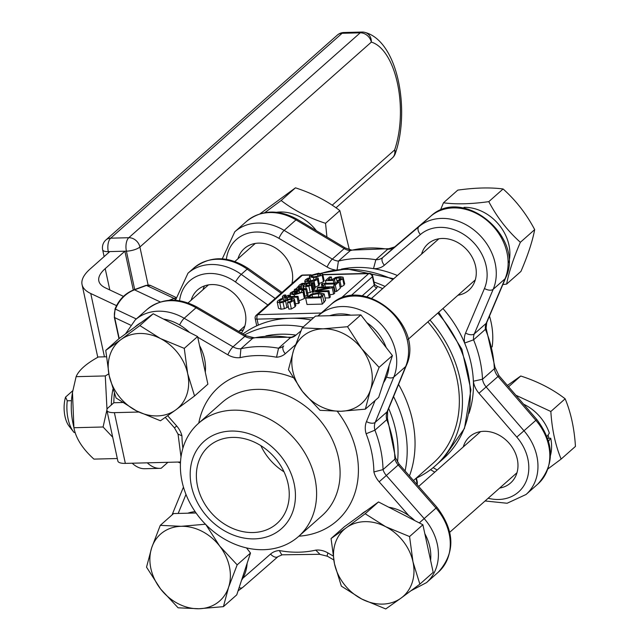 <?xml version="1.0" encoding="UTF-8"?>
<svg xmlns="http://www.w3.org/2000/svg" width="641" height="641" viewBox="0 0 641 641"><rect width="100%" height="100%" fill="white"/><g stroke="black" fill="none" stroke-linecap="round" stroke-linejoin="round"><path stroke-width="0.96" d="M147.294 462.834A61.784 29.35 88.5 0 0 159.881 468.339A61.784 29.35 88.5 0 0 161.203 468.242L167.91 462.305M108.521 252.714L108.289 251.625A10.296 4.896 -91.5 0 1 110.677 238.172A10.296 8.413 -131.5 0 0 105.909 239.974A10.296 10.296 0 0 0 102.664 249.862A10.296 3.365 -12.2 0 0 108.289 251.625L109.795 251.584L90.109 269.012A82.377 26.898 -12.2 0 0 82.056 284.588A82.377 26.898 -12.2 0 0 90.758 293.514L116.534 305.637M123.473 296.382L105.717 288.025A65.214 21.289 167.8 0 1 98.834 280.958A65.214 21.289 167.8 0 1 105.204 268.635L124.891 251.2L133.296 290.061M180.498 461.993L125.348 463.387A13.733 4.479 167.8 0 1 117.856 461.047L106.887 410.304A13.733 4.479 -12.2 0 0 114.378 412.652L138.801 412.035M106.887 410.304A13.733 4.479 -12.2 0 1 108.225 407.716L113.842 402.74L122.423 402.524M159.881 468.339L144.786 468.723A61.784 29.35 -91.5 0 1 132.198 463.211M113.842 402.74A61.784 29.35 -91.5 0 1 114.306 393.398M67.257 400.793L65.55 397.108A20.592 9.783 88.5 0 0 69.052 426.073L73.483 431.746A27.459 13.044 -91.5 0 1 67.257 400.793L71.472 400.689M75.189 432.475L74.108 432.507A27.459 13.044 -91.5 0 1 73.483 431.746M65.55 397.108L72.762 390.722M409.471 475.951A113.265 92.552 -131.5 0 0 398.566 384.416M366.788 296.815L376.7 288.049L377.317 286.407A109.835 89.748 48.5 0 1 382.645 288.57M427.851 321.894A109.835 89.748 48.5 0 1 433.092 463.203L413.501 480.542M374.584 284.476L377.317 286.407M374.632 284.524L374.24 285.181A3.429 2.804 -131.5 0 0 376.7 288.049M362.093 295.934L374.24 285.181L372.405 276.72A3.429 1.122 -12.2 0 0 372.741 276.071L374.496 284.163M416.418 478.074A113.265 92.552 -131.5 0 0 435.359 465.775A113.265 92.552 -131.5 0 0 429.951 320.035M385.049 286.439A113.265 92.552 -131.5 0 0 374.048 282.088M311.101 274.837L302.873 275.045A3.429 1.635 88.5 0 0 302.28 275.31A3.429 2.804 -131.5 0 0 300.685 275.91L256.248 315.252A3.429 2.804 48.5 0 1 257.834 314.651A3.429 1.635 88.5 0 0 257.041 319.13L290.253 318.289A113.265 92.552 -131.5 0 0 258.331 325.115A113.265 92.552 -131.5 0 0 242.987 333.929M256.248 315.252A3.429 3.429 0 0 0 255.166 318.545A3.429 1.122 -12.2 0 0 257.041 319.13L258.331 325.115M350.811 295.838L372.405 276.72A3.429 2.804 -131.5 0 0 368.703 273.619A3.429 1.635 -91.5 0 1 369.304 273.362L322.824 274.54M311.101 319.987A113.265 92.552 -131.5 0 0 290.253 318.289L313.681 317.696M344.425 283.538L344.081 285.133L341.244 286.896L340.059 286.928M303.962 290.493L301.847 290.549L301.302 292.232L295.309 293.987L299.219 290.525L293.594 291.206L290.677 292.689L290.044 293.818L294.203 294.844L303.001 292.176L303.962 290.493L305.116 297.584L304.371 298.522L299.018 300.837M287.456 302.72L288.827 309.066L291.383 309.002L295.044 306.783L295.846 305.461L294.251 298.738L291.679 298.217L280.598 301.951L279.276 301.615L279.74 300.637L283.578 298.674L281.143 298.738L277.906 300.741L277.184 302.007L279.764 302.873L283.026 302.368L287.681 300.012L290.958 299.131L292.392 299.459L291.839 300.549L287.456 302.72L290.012 302.656L293.674 300.445L294.251 298.738M288.33 306.775L284.396 308.714L281.135 309.21L278.555 308.353L277.184 302.007M306.686 288.69L298.522 288.899L299.291 287.12L297.28 287.168L296.895 288.939L295.172 288.979L294.227 289.82L305.733 289.532L306.686 288.69L308.057 295.028L307.103 295.878L305.132 295.926M287.537 299.051L287.184 297.432L297.095 297.184L298.041 296.342L299.419 302.68L298.466 303.522L295.445 303.602M322.752 274.188L318.561 273.226L309.964 275.614L309.347 276.712L313.521 277.689L322.119 275.301L322.752 274.188L324.122 280.534L323.489 281.647L319.354 283.49M300.757 288.843L300.236 286.415L302.544 284.027L305.044 283.634L303.393 285.838L305.733 286.671L308.866 286.158L311.101 285.061L311.398 283.474L312.616 283.442L313.561 282.601L314.939 288.939L312.944 289.812M311.398 283.474L313.056 290.397L312.768 289.812L312.471 291.399L310.236 292.504L307.103 293.009M305.637 298.145L307.015 304.483L322.351 304.098L325.548 300.341L324.146 293.89L319.258 292.697L311.27 294.211L305.637 298.145L320.981 297.753L324.146 293.89M318.16 277.97L315.989 278.026L315.701 279.484L309.763 281.038L306.67 280.373L310.1 278.178L307.92 278.234L305.372 279.732L305.036 281.375L308.778 281.912L314.026 281.143L317.407 279.428L318.16 277.97L319.402 284.957L314.667 287.689M333.384 286.775L318.048 287.16L317.111 287.985L329.258 287.681L314.082 290.669L312.656 291.927L328 291.543L328.929 290.718L315.709 291.046L332.262 287.769L333.384 286.775L334.754 293.113L333.632 294.107L329.827 294.86M328.929 290.718L330.299 297.055L329.37 297.881L325.035 297.993M338.953 281.84L340.331 288.178L336.653 291.431L335.091 291.471L333.721 285.125L335.283 285.085L338.953 281.84L337.39 281.88L336.052 283.058L322.231 283.41L321.453 284.099L322.727 284.428L322.038 285.421L323.441 285.389L324.803 284.179L335.083 283.915L333.721 285.125M334.834 290.301L334.145 290.317M416.402 477.978L417.307 482.184A3.429 1.122 167.8 0 1 416.971 482.833L417.059 484.604M284.027 471.832A51.488 42.074 48.5 0 1 260.847 445.647A51.488 42.074 -131.5 0 0 284.027 471.832M342.711 278.787L343.055 277.192L340.026 276.696L335.547 277.481L332.254 279.644L328.168 279.748L331.325 276.952L329.522 277L325.396 280.654L333.296 280.454L336.357 278.042L341.108 277.882L340.956 278.819L337.695 280.614L339.874 280.558L342.711 278.787L344.081 285.133M344.738 283.955L343.055 277.192M341.236 278.49L341.108 277.882L340.956 278.819M325.965 283.314L325.396 280.654M333.873 283.114L333.296 280.454M331.91 279.66L331.325 276.952M341.244 286.896L339.874 280.558M337.967 281.864L337.695 280.614M337.214 282.032L336.357 278.042M291.992 293.674L292.208 292.697L294.171 291.727L296.807 291.383L293.826 294.027L291.799 293.402M294.531 293.402L294.171 291.727M299.78 293.145L299.219 290.525M284.067 300.966L283.578 298.674M284.396 308.714L283.026 302.368M286.992 307.576L285.622 301.23M291.383 309.002L290.012 302.656M283.995 301.006L283.506 298.738M296.623 288.947L296.479 288.298L296.895 288.939M298.522 288.899L298.233 288.466M299.676 288.867L299.291 287.12M299.611 288.867L299.243 287.16M307.103 295.878L305.733 289.532M294.475 290.982L294.227 289.82M298.466 303.522L297.095 297.184M298.041 296.342L288.138 296.591L289.684 295.229L288.081 295.269L286.118 296.671L284.692 295.749L285.806 294.996L284.027 295.044L282.865 295.91L282.545 297.128L285.582 297.472L284.941 298.041L287.184 297.432M289.964 296.543L289.684 295.229M284.3 296.366L284.692 295.749L284.884 296.631M286.11 296.671L285.758 295.044M286.166 296.671L285.806 294.996M285.405 300.164L284.941 298.041M286.839 299.363L286.543 298.001M317.583 274.1L320.492 274.372L320.452 275.342L314.499 276.824L311.254 276.223L311.63 275.566L317.583 274.1L318.08 276.415M300.829 288.835L300.292 286.367M304.026 288.754L303.473 286.19M303.393 285.838L303.994 288.754M310.236 292.504L308.866 286.158M307.055 285.774L306.582 283.594L309.779 283.514L310.06 283.987M309.98 284.428L309.779 283.514L309.651 284.804L306.582 285.806L305.364 285.085L306.582 283.594M313.986 289.78L312.616 283.442M313.561 282.601L302.023 283.426L299.467 284.949L298.257 286.463L300.236 286.415M298.41 287.144L298.257 286.463M322.103 294.732L320.212 296.911L308.401 297.216L312.079 294.756L318.184 293.618L322.086 294.572M325.516 300.236L324.194 294.107M312.584 297.103L312.079 294.756M322.351 304.098L320.981 297.753M309.018 281.046L308.537 278.819M310.645 280.998L310.044 278.226M310.709 280.99L310.1 278.178M305.108 282.825L304.707 280.942L305.348 282.809M319.402 284.957L318.032 278.611M316.125 278.955L316.173 278.49M317.543 289.988L317.111 287.985M333.632 294.107L332.262 287.769M329.37 297.881L328 291.543M313.024 293.618L312.656 291.927M322.094 287.056L321.453 284.099M322.383 287.048L322.038 285.421M323.793 287.016L323.441 285.389M325.412 286.976L324.803 284.179M336.653 291.431L335.283 285.085M191.146 300.212A30.888 25.239 48.5 0 1 197.524 289.98A30.888 25.239 48.5 0 1 235.063 294.443A30.888 25.239 48.5 0 1 241.425 333.016M239.397 330.844A30.888 25.239 -131.5 0 0 243.372 329.827M204.487 285.902A30.888 25.239 -131.5 0 0 202.997 289.724M265.871 335.9A106.406 86.944 48.5 0 1 295.982 335.083A106.406 86.944 48.5 0 0 280.806 334.209A106.406 86.944 48.5 0 0 265.871 335.9M388.678 408.525A106.406 86.944 48.5 0 1 397.508 462.017A106.406 86.944 48.5 0 0 388.678 408.525M253.091 532.535A51.488 42.074 48.5 0 1 202.604 500.172A51.488 42.074 48.5 0 1 208.678 446.416A51.488 42.074 48.5 0 1 232.523 437.402A51.488 42.074 48.5 0 1 283.01 469.765A51.488 42.074 48.5 0 1 276.936 523.521A51.488 42.074 48.5 0 1 253.091 532.535M231.153 431.064A58.347 47.682 48.5 0 1 293.089 510.797A58.347 47.682 48.5 0 1 204.183 513.048A58.347 47.682 48.5 0 1 231.153 431.064M233.404 410.176A75.51 61.704 -131.5 0 0 198.438 423.397A75.51 61.704 -131.5 0 0 202.292 520.837A75.51 61.704 -131.5 0 0 298.546 536.477A75.51 61.704 -131.5 0 0 307.456 457.642A75.51 61.704 -131.5 0 0 233.404 410.176M197.724 337.19L227.867 354.818A20.592 16.826 -131.5 0 0 240.071 357.638A106.406 86.944 48.5 0 1 276.535 357.229L278.539 348.215L290.389 337.719A13.733 11.218 -131.5 0 0 295.565 335.443L290.389 337.719A113.265 92.552 48.5 0 0 252.762 338.24L240.912 348.736A13.733 11.218 48.5 0 1 233.028 346.821L184.191 318.273L196.042 307.776A6.867 1.474 -59.7 0 1 197.3 307.215C178.631 297.176 161.893 297.913 147.085 309.419A49.766 40.671 48.5 0 1 196.042 307.776L244.878 336.333A13.733 11.218 -131.5 0 0 252.762 338.24L253.892 337.727M375.113 400.521L366.476 421.57A20.592 16.826 -131.5 0 0 366.123 433.757L374.913 430.183A13.733 11.218 48.5 0 1 375.225 422.331L393.798 377.052L405.649 366.556A6.867 3.67 22.3 0 0 406.218 365.779C425.664 325.227 362.966 273.419 330.876 304.603L317.816 316.013L330.868 304.611A6.867 3.958 -131.1 0 1 330.892 304.595A6.867 3.958 -131.1 0 1 330.876 304.603A49.766 40.671 48.5 0 1 387.428 308.577A49.766 40.671 48.5 0 1 405.649 366.556L387.076 411.843A13.733 11.218 -131.5 0 0 386.763 419.687L387.452 418.461L395.553 457.954L399.127 464.156L436.946 507.271C454.99 531.141 455.463 552.758 438.372 572.125L426.521 582.613A49.766 40.671 -131.5 0 0 424.166 518.601L419.278 522.896M366.123 433.757A106.406 86.944 48.5 0 1 373.887 471.944L383.03 469.621A113.265 92.552 -131.5 0 0 374.913 430.183L386.763 419.687A113.265 92.552 48.5 0 1 394.88 459.124L395.553 457.954M333 555.899L327.968 552.959A20.592 16.826 -131.5 0 0 315.757 550.13L319.939 554.273M315.757 550.13A106.406 86.944 48.5 0 1 279.3 550.539L281.76 554.81L319.827 554.297M182.893 448.219A106.406 86.944 48.5 0 1 181.94 435.824L178.054 434.085M240.071 357.638L240.912 348.736A113.265 92.552 -131.5 0 1 278.539 348.215A13.733 11.218 48.5 0 0 283.715 345.932A6.867 3.958 48.9 0 0 285.277 353.72L295.493 344.802M399.127 464.156L398.189 464.989A13.733 11.218 -131.5 0 1 394.88 459.124L383.03 469.621A13.733 11.218 48.5 0 0 386.339 475.486L379.151 481.8L408.894 515.701M442.939 308.537A106.406 86.944 48.5 0 1 464.621 343.047A106.406 86.944 48.5 0 1 473.37 381.211A106.406 86.944 48.5 0 1 468.972 413.389M341.276 269.148A106.406 86.944 48.5 0 1 373.503 268.643A106.406 86.944 48.5 0 1 397.404 275.51M237.955 258.772A30.888 25.239 48.5 0 1 244.341 248.532A30.888 25.239 48.5 0 1 258.644 243.123A30.888 25.239 48.5 0 1 291.911 283.675M421.562 254.116A30.888 25.239 48.5 0 1 427.948 243.876A30.888 25.239 48.5 0 1 442.258 238.468A30.888 25.239 48.5 0 1 472.545 257.89A30.888 25.239 48.5 0 1 468.9 290.141A30.888 25.239 48.5 0 1 457.97 295.237M463.259 446.945A30.888 25.239 48.5 0 1 469.637 436.713A30.888 25.239 48.5 0 1 483.947 431.305A30.888 25.239 48.5 0 1 514.242 450.719A30.888 25.239 48.5 0 1 510.597 482.969A30.888 25.239 48.5 0 1 499.66 488.065M489.492 316.085A75.51 61.704 48.5 0 1 492.16 346.901M485.085 500.974L507.119 503.249L526.069 494.483A49.766 40.671 -131.5 0 0 524.034 430.84L486.182 386.988A13.733 11.218 48.5 0 1 482.505 379.24L473.37 381.211A20.592 16.826 -131.5 0 0 478.955 393.245L516.798 437.098A42.907 35.063 48.5 0 1 525.676 482.393A42.907 35.063 48.5 0 1 488.146 498.257M495.012 367.397L494.355 368.743L482.505 379.24A113.265 92.552 -131.5 0 0 473.571 339.826L464.621 343.047A20.592 16.826 -131.5 0 1 465.59 333.04L484.46 288.49A42.907 35.063 48.5 0 0 469.212 238.436A42.907 35.063 48.5 0 0 420.392 234.534L384.368 265.238A20.592 16.826 -131.5 0 1 373.503 268.643L375.866 259.701L387.717 249.213A13.733 11.218 -131.5 0 0 394.696 246.929L430.72 216.217A49.766 40.671 48.5 0 1 487.352 220.752A49.766 40.671 48.5 0 1 505.044 278.811L486.174 323.36A13.733 11.218 -131.5 0 0 485.421 329.33A113.265 92.552 48.5 0 1 494.355 368.743A13.733 11.218 -131.5 0 0 498.033 376.499L535.884 420.344A49.766 40.671 48.5 0 1 537.919 483.987L526.069 494.483M486.062 327.984L485.421 329.33L473.571 339.826A13.733 11.218 48.5 0 1 474.324 333.857L493.193 289.299A49.766 40.671 -131.5 0 0 475.502 231.249A49.766 40.671 -131.5 0 0 418.869 226.714L382.845 257.418A13.733 11.218 48.5 0 1 375.866 259.701A113.265 92.552 -131.5 0 0 338.424 261.087L337.126 269.589M389.103 248.708L387.717 249.213A113.265 92.552 48.5 0 0 350.274 250.591L351.637 250.078L345.435 248.035A6.867 1.442 -59.2 0 0 344.177 248.604A13.733 11.218 -131.5 0 0 350.274 250.591L338.424 261.087A13.733 11.218 48.5 0 1 332.326 259.092A6.867 1.442 120.8 0 0 327.102 267.049A20.592 16.826 -131.5 0 0 334.955 269.893M148.119 285.005L139.906 247.001A10.296 8.413 -131.5 0 0 128.793 237.715A10.296 4.896 88.5 0 0 126.405 251.16A10.296 3.365 -12.2 0 0 139.906 247.001L371.331 42.114A10.296 8.966 -74.2 0 0 365.082 32.435A10.296 10.296 0 0 0 362.021 32.05A10.296 4.896 88.5 0 0 360.218 32.827A10.296 8.413 48.5 0 1 371.331 42.114A67.505 32.066 -91.5 0 1 394.64 149.93A10.296 8.413 48.5 0 1 392.412 157.87A10.296 10.296 0 0 0 395.321 153.495A10.296 5.585 -161.1 0 0 394.64 149.93L332.19 205.216M109.795 251.584L126.405 251.16L134.698 289.54M136.525 410.897L116.053 397.973L109.186 375.69A44.622 36.465 -131.5 0 0 136.525 410.897A44.622 36.465 -131.5 0 0 175.778 409.895L160.45 420.776L136.525 410.897M105.757 350.371L121.093 339.498A44.622 36.465 -131.5 0 0 109.186 375.69L105.757 350.371L119.09 338.568L153.199 313.77L197.596 336.573L207.884 384.175L194.552 395.978L175.778 409.895A44.622 36.465 -131.5 0 0 187.685 373.703L194.552 395.978M139.866 325.572L160.346 338.496A44.622 36.465 -131.5 0 0 121.093 339.498L139.866 325.572L153.199 313.77M184.263 348.375L187.685 373.703A44.622 36.465 -131.5 0 0 160.346 338.496L184.263 348.375L197.596 336.573M134.979 327.014L135.684 326.389A44.622 36.465 48.5 0 1 141.044 322.607M163.487 319.058A44.622 36.465 48.5 0 1 189.464 332.399M199.527 345.531A44.622 36.465 48.5 0 1 205.288 372.181M316.39 230.728A41.873 34.221 -131.5 0 0 276.559 212.275M349.377 249.71L339.85 210.633C327.367 200.978 312.568 193.374 295.453 187.829L260.014 213.806M264.789 212.652L281.143 200.497C293.626 210.152 308.425 217.756 325.54 223.3L326.942 237.018M295.453 187.829L281.143 200.497M339.85 210.633L325.54 223.3M228.581 587.276L223.421 606.65L199.039 608.75A44.622 36.465 -131.5 0 0 228.581 587.276A44.622 36.465 -131.5 0 0 219.663 546.052L237.17 564.857L228.581 587.276M178.102 607.804L160.595 588.999A44.622 36.465 -131.5 0 0 199.039 608.75L178.102 607.804M146.525 567.157L151.677 547.783A44.622 36.465 -131.5 0 0 160.595 588.999L146.525 567.157M181.219 526.309L205.601 524.21L219.663 546.052A44.622 36.465 -131.5 0 0 181.219 526.309A44.622 36.465 -131.5 0 0 151.677 547.783L160.274 525.356L181.219 526.309M160.274 525.356L173.607 513.553L196.066 512.984M246.505 547.911L250.503 553.055L237.17 564.857M250.503 553.055L236.753 594.848L223.421 606.65M247.13 563.311A44.622 36.465 48.5 0 1 241.529 580.337M187.813 513.193A44.622 36.465 48.5 0 1 195.104 511.598M385.642 526.678L409.567 536.557L412.988 561.877A44.622 36.465 -131.5 0 0 385.642 526.678A44.622 36.465 -131.5 0 0 346.396 527.671L365.17 513.753L385.642 526.678M419.855 584.151L401.082 598.077A44.622 36.465 -131.5 0 0 412.988 561.877L419.855 584.151L433.188 572.349L422.892 524.755L409.567 536.557M385.754 608.95L361.828 599.071A44.622 36.465 -131.5 0 0 401.082 598.077L385.754 608.95M334.49 563.872L331.06 538.544L346.396 527.671A44.622 36.465 -131.5 0 0 334.49 563.872A44.622 36.465 -131.5 0 0 361.828 599.071L341.357 586.146L334.49 563.872M365.17 513.753L378.494 501.951L344.393 526.742L331.06 538.544M378.494 501.951L422.892 524.755M388.783 507.231A44.622 36.465 48.5 0 1 414.759 520.572M424.831 533.705A44.622 36.465 48.5 0 1 430.592 560.354M360.282 515.188L360.987 514.563A44.622 36.465 48.5 0 1 366.348 510.781M548.904 438.268A39.814 32.539 -131.5 0 0 548.079 434.975M515.869 395.233L550.843 411.482C551.957 429.398 555.386 445.263 561.131 459.076L575.45 446.408C574.336 428.492 570.899 412.62 565.154 398.806C552.67 389.151 537.871 381.555 520.756 376.003L507.416 385.433M561.131 459.076L548.103 468.795M565.154 398.806L550.843 411.482M520.756 376.003L508.577 386.787M547.029 436.473L549.345 433.156A41.873 34.221 -131.5 0 0 523.617 404.207M547.702 438.3L550.723 438.22L548.584 441.136M550.491 455.382A41.873 34.221 -131.5 0 0 550.723 438.22M293.594 350.29L302.191 327.872L323.136 328.817A44.622 36.465 -131.5 0 0 293.594 350.29A44.622 36.465 -131.5 0 0 302.512 391.515L288.442 369.665L293.594 350.29M347.518 326.718L361.58 348.568A44.622 36.465 -131.5 0 0 323.136 328.817L347.518 326.718L360.843 314.915L392.42 355.571L378.671 397.364L365.338 409.166L340.956 411.266L320.019 410.312L302.512 391.515A44.622 36.465 -131.5 0 0 340.956 411.266A44.622 36.465 -131.5 0 0 370.498 389.792A44.622 36.465 -131.5 0 0 361.58 348.568L379.087 367.365L370.498 389.792L365.338 409.166M360.843 314.915L315.524 316.069L302.191 327.872M392.42 355.571L379.087 367.365M329.73 315.709A44.622 36.465 48.5 0 1 350.851 315.172M366.804 322.583A44.622 36.465 48.5 0 1 386.186 347.542M389.047 365.827A44.622 36.465 48.5 0 1 383.446 382.845M506.622 284.091L520.933 271.423C527.831 255.439 532.415 241.505 534.682 229.622C526.477 214.022 515.949 200.473 503.105 188.975C490.317 187.308 475.205 187.685 457.786 190.121L443.468 202.796C456.264 204.463 471.367 204.078 488.795 201.643C496.999 217.243 507.528 230.792 520.372 242.29C513.465 258.275 508.882 272.209 506.622 284.091L502.832 284.572M440.351 210.328L443.468 202.796M534.682 229.622L520.372 242.29M503.105 188.975L488.795 201.643M508.802 262.554A41.873 34.221 -131.5 0 0 464.052 207.331L463.499 208.093M112.904 389.351A41.873 19.895 88.5 0 0 111.35 404.952M73.691 426.706L72.874 422.756A39.814 18.918 -91.5 0 1 72.161 394.536L72.481 392.436L73.907 427.731C75.862 438.316 82.537 448.772 93.939 459.116L117.311 458.523M106.302 356.781L98.353 356.981C86.215 363.663 78.803 370.226 76.111 376.668L72.481 392.436M112.696 437.194L103.081 426.994L106.863 410.184M106.983 409.335L105.284 375.93L108.802 373.871M73.907 427.731L103.081 426.994M76.111 376.668L105.284 375.93M90.758 293.514L104.443 356.829M105.204 268.635L109.811 289.948M114.378 412.652L125.348 463.387M321.213 313.04L257.834 314.651L302.28 275.31L310.661 275.093M322.88 274.781L368.703 273.619L340.499 298.594M180.466 462.61A58.347 27.723 -91.5 0 1 179.352 462.017M416.001 478.33L416.971 482.833L416.145 483.562M275.173 298.49L241.232 274.364L247.162 269.124A6.867 1.082 -54.6 0 1 248.339 268.507C228.533 255.711 210.392 255.535 193.903 267.978A49.766 40.671 48.5 0 1 247.162 269.124L281.103 293.249M179.568 300.749A42.907 35.063 48.5 0 1 235.479 281.968A6.867 1.082 125.4 0 1 241.232 274.364A49.766 40.671 -131.5 0 0 187.973 273.218L193.903 267.978M235.479 281.968L267.85 304.98M321.237 273.354A113.265 92.552 48.5 0 1 345.507 269.372A113.265 92.552 48.5 0 1 392.901 279.492M437.803 313.088A113.265 92.552 48.5 0 1 443.211 458.82L464.461 428.42L470.919 389.912L461.849 349.193L438.748 312.255M405.08 470.943A113.265 92.552 -131.5 0 0 393.566 396.619M303.249 326.934A113.265 92.552 -131.5 0 0 282.401 325.243A113.265 92.552 -131.5 0 0 244.63 334.882M339.466 279.772L338.993 277.601M335.267 283.082L334.41 279.147M292.472 293.882L292.208 292.697M305.116 297.584L303.746 291.238M304.371 298.522L303.001 292.176M294.548 296.43L294.203 294.844M281.135 309.21L279.764 302.873M288.202 302.432L287.681 300.012M291.343 300.933L290.958 299.131M295.044 306.783L293.674 300.445M280.021 301.935L279.74 300.637M298.922 288.891L298.65 287.617M323.489 281.647L322.119 275.301M314.09 280.349L313.521 277.689M302.015 288.811L301.174 284.908M303.57 288.77L302.544 284.027M306.174 288.706L305.733 286.671M312.471 291.399L311.101 285.061M318.906 296.943L318.184 293.618M324.082 302.56L322.711 296.222M309.307 297.192L309.17 296.535M307.295 280.846L307.047 279.7M308.954 282.713L308.778 281.912M315.396 287.488L314.026 281.143M318.777 285.766L317.407 279.428M198.438 423.397L221.938 402.596A75.51 61.704 48.5 0 1 256.905 389.367A75.51 61.704 48.5 0 1 330.956 436.833A75.51 61.704 48.5 0 1 322.046 515.668L298.546 536.477M292.929 377.509A89.243 72.922 -131.5 0 0 260.094 371.443A89.243 72.922 -131.5 0 0 198.766 423.108M298.874 536.188A89.243 72.922 -131.5 0 0 337.278 411.314M189.359 332.302L189.992 332.671M181.94 435.824A20.592 16.826 -131.5 0 0 176.684 425.977L167.678 415.713M178.182 513.441L185.978 494.443M279.3 550.539A20.592 16.826 -131.5 0 0 270.55 554.056L242.795 578.294M373.887 471.944A20.592 16.826 -131.5 0 0 379.151 481.8M276.535 357.229A20.592 16.826 -131.5 0 0 285.277 353.72M227.867 354.818A6.867 1.474 120.3 0 1 233.028 346.821L244.878 336.333A6.867 1.474 -59.7 0 1 246.144 335.772L253.924 337.719M300.909 330.916L295.565 335.443A6.867 3.958 -131.1 0 1 295.581 335.435A6.867 3.958 -131.1 0 1 295.589 335.419M366.476 421.57A6.867 3.67 -157.7 0 0 375.225 422.331L387.076 411.843A6.867 3.67 22.3 0 0 387.637 411.057L387.468 418.509M438.372 572.125A49.766 40.671 48.5 0 0 436.016 508.105L424.166 518.601L386.339 475.486L398.189 464.989L436.016 508.105L436.946 507.271M179.616 324.947A6.867 1.474 120.3 0 1 184.191 318.273A49.766 40.671 -131.5 0 0 135.235 319.907L147.085 309.419M239.109 587.685A6.867 3.958 -131.1 0 0 242.731 587.428A6.867 3.958 -131.1 0 1 242.731 587.428L278.018 556.612M319.683 554.313L327.463 556.26A6.867 1.474 -59.7 0 1 327.968 552.959M238.059 590.882L242.731 587.428L278.034 556.604A6.867 3.958 -131.1 0 1 278.034 556.604A6.867 3.958 -131.1 0 1 270.55 554.056M165.29 417.403L174.48 427.876L176.684 425.977M330.868 304.611L319.018 315.108A49.766 40.671 -131.5 0 1 375.578 319.066A49.766 40.671 -131.5 0 1 393.798 377.052A6.867 3.67 -157.7 0 1 386.539 377.036M317.984 316.005L319.018 315.108A6.867 3.958 48.9 0 0 318.393 315.997M226.377 259.309A42.907 35.063 48.5 0 1 278.931 238.34L327.102 267.049M437.178 470.029L433.172 467.642M478.955 393.245L498.962 375.65L536.813 419.494L516.798 437.098M484.46 288.49A6.867 3.686 -157 0 0 493.193 289.299L505.044 278.811A6.867 3.686 23 0 0 505.597 278.05L486.727 322.599A6.867 3.686 23 0 1 486.174 323.36L474.324 333.857A6.867 3.686 -157 0 1 465.59 333.04M384.368 265.238A6.867 3.958 49.6 0 1 382.845 257.418L394.696 246.929A6.867 3.958 -130.4 0 1 394.728 246.897L430.752 216.193A6.867 3.958 -130.4 0 0 430.72 216.217L418.869 226.714A6.867 3.958 49.6 0 0 420.392 234.534M222.275 258.828L234.79 231.778A49.766 40.671 -131.5 0 1 284.147 230.383L296.006 219.887A6.867 1.442 -59.2 0 1 297.256 219.326C278.466 209.038 261.592 209.687 246.641 221.289A49.766 40.671 48.5 0 1 296.006 219.887L344.177 248.604L332.326 259.092L284.147 230.383A6.867 1.442 120.8 0 0 278.931 238.34M388.919 248.692L394.728 246.897A6.867 3.958 -130.4 0 1 394.76 246.873M505.597 278.05C525.484 237.747 463.195 185.401 430.752 216.193A6.867 3.958 -130.4 0 1 430.792 216.161M175.626 298.105A6.867 5.969 115.2 0 0 174.128 298.45A3.429 1.274 69.9 0 1 175.474 300.004M119.202 338.488L114.691 317.64A13.733 11.931 -64.8 0 1 115.444 309.154A30.888 26.85 -64.8 0 1 134.522 289.836L146.493 285.445L174.128 298.45L169.08 300.3M118.962 338.68L114.33 317.271A3.429 1.122 167.8 0 0 114.691 317.64L130.468 325.059M160.33 301.983L134.522 289.836A3.429 1.274 -110.1 0 0 134.025 289.78C125.211 293.257 118.881 299.635 115.051 308.93L136.301 318.97M134.025 289.78L145.996 285.397A3.429 1.274 -110.1 0 1 146.493 285.445A6.867 5.969 -64.8 0 1 150.779 285.574L175.714 297.312M362.726 32.146A10.296 4.896 88.5 0 0 362.013 32.05L343.897 32.507A10.296 10.296 0 0 0 337.334 35.095A10.296 8.413 48.5 0 1 342.102 33.292A10.296 4.896 -91.5 0 1 343.897 32.507M128.793 237.715L110.677 238.172L342.102 33.292L360.218 32.827L128.793 237.715M82.056 284.588L97.777 357.309M372.741 276.071A3.429 3.429 0 0 0 369.304 273.362M302.873 275.045A3.429 3.429 0 0 0 300.685 275.91M417.315 482.232L417.243 484.812M248.339 268.507L282.016 292.44M175.458 300.276L187.973 273.218M180.441 463.074L177.982 462.057M320.812 273.298L346.709 268.851L393.742 278.747M435.359 465.775L443.211 458.82M290.044 293.818L290.629 296.527M282.32 296.831L282.721 298.698M309.347 276.712L309.667 278.186M311.678 283.971L313.048 290.309M255.166 318.545L256.737 325.828M197.3 307.215L246.144 335.772M253.668 337.759L291.623 337.19M406.218 365.779L387.637 411.057M183.454 487.104L172.036 514.947M278.034 556.604L282.192 554.818M181.002 457.001L178.062 434.197M125.508 333.897L135.235 319.907M174.48 427.876L178.094 434.31M327.463 556.26L333.689 559.897M411.177 590.649L426.521 582.613M430.56 469.685L434.75 472.185M498.962 375.65L495.012 367.357M536.813 419.494C554.553 443.308 554.922 464.805 537.919 483.987M495.028 367.509L486.094 328.064M486.727 322.599L486.102 328.136M389.031 248.692L351.124 250.126M297.256 219.326L345.435 248.035M234.79 231.778L246.641 221.289M115.051 308.93L114.33 317.271M150.779 285.574L145.996 285.397M104.122 256.608L102.664 249.862M105.909 239.974L337.334 35.095M365.082 32.435C398.037 41.28 410.312 110.46 395.321 153.495M335.988 207.82L392.412 157.87M238.724 331.437L244.862 326.005M188.077 302.929L208.461 284.884M234.886 261.488L255.27 243.444M449.782 532.222L516.975 472.738M418.661 486.423L480.574 431.617M408.093 339.393L475.285 279.901M371.692 298.273L438.885 238.781"/></g></svg>
